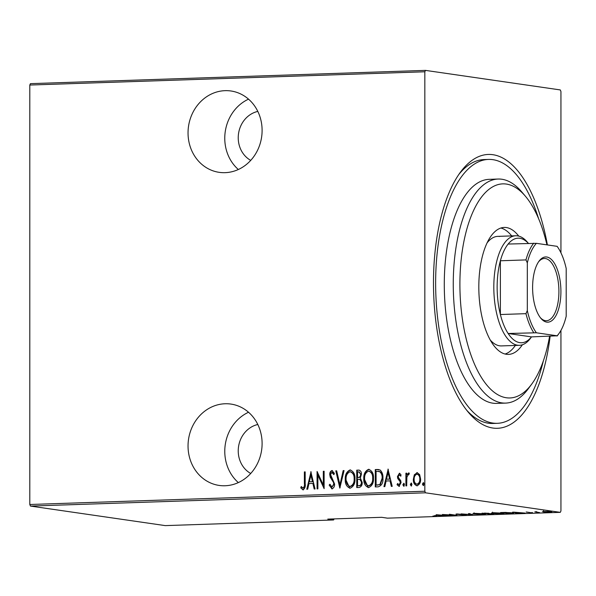 <?xml version="1.0" encoding="UTF-8"?>
<svg xmlns="http://www.w3.org/2000/svg" width="596" height="596" viewBox="0 0 596 596"><rect width="100%" height="100%" fill="white"/><g stroke="black" fill="none" stroke-linecap="round" stroke-linejoin="round"><path stroke-width="0.89" d="M550.13 336.263A136.998 59.265 -91.9 0 1 492.885 428.04A136.998 59.265 -91.9 0 1 468.501 412.454A136.998 59.265 -91.9 0 1 433.657 293.359A136.998 59.265 -91.9 0 1 460.432 172.192A136.998 59.265 -91.9 0 1 492.885 154.699A136.998 59.265 -91.9 0 1 547.404 244.926M538.575 218.62A132.021 57.112 88.1 0 0 492.885 159.668A132.021 57.112 88.1 0 0 488.459 159.423L483.967 159.572A132.021 57.112 88.1 0 0 458.778 174.524M466.698 410.242A132.021 57.112 88.1 0 0 488.4 423.22A132.021 57.112 88.1 0 0 492.825 423.465L497.317 423.316A132.021 57.112 88.1 0 0 543.351 360.885M225.072 172.669A41.102 36.945 -81.8 0 0 261.987 133.698A41.102 36.945 -81.8 0 0 230.965 90.987A41.102 36.945 -81.8 0 0 225.072 90.666A41.102 36.945 -81.8 0 0 188.157 129.63A41.102 36.945 -81.8 0 0 219.179 172.341A41.102 36.945 -81.8 0 0 225.072 172.669M225.072 485.755A41.102 36.945 -81.8 0 0 261.987 446.791A41.102 36.945 -81.8 0 0 230.965 404.081A41.102 36.945 -81.8 0 0 225.072 403.76A41.102 36.945 -81.8 0 0 188.157 442.724A41.102 36.945 -81.8 0 0 219.179 485.435A41.102 36.945 -81.8 0 0 225.072 485.755M250.715 160.384A26.157 23.512 98.2 0 1 238.534 133.616A26.157 23.512 98.2 0 1 257.815 111.407M250.715 473.477A26.157 23.512 98.2 0 1 238.534 446.709A26.157 23.512 98.2 0 1 257.815 424.501M424.836 491.231L425.484 492.81L560.292 512.351L387.467 518.155L381.634 517.306L327.763 519.116L333.596 519.965L165.256 525.612L30.448 506.071L29.8 504.492L424.836 491.231L424.836 71.781L29.8 85.042L30.448 83.649L425.484 70.388L560.292 89.929L560.94 91.508L560.94 252.823M560.94 330.407L560.94 510.958L560.292 512.351M417.416 485.815C414.823 484.876 413.617 482.738 413.788 479.393L414.742 474.848L416.984 472.591L419.644 474.595L420.605 479.087C420.776 482.417 419.569 484.637 416.984 485.747C414.391 484.816 413.184 482.678 413.356 479.326L414.309 474.788L417.401 472.613M416.984 485.747L416.537 485.725M408.767 472.911L409.325 473.284L408.863 474.654L408.387 474.446L406.874 477.232L406.703 485.874L405.898 485.896L405.898 473.187L406.703 473.164L406.703 475.034L408.662 472.889M408.863 474.654L408.387 474.446M399.573 473.239L401.063 474.938L400.497 476.048L399.216 474.751L398.247 476.495L398.478 477.642L400.736 480.659L401.063 482.611L399.029 486.351L397.04 484.697L397.592 483.505L399.007 484.794L400.259 482.708L400.02 481.501L397.755 478.528L397.443 476.584L399.432 473.202M400.929 476.107L399.216 474.751M399.141 484.816L400.691 482.767L400.259 482.708M378.177 486.828L375.279 486.925L375.279 469.536L380.129 469.998C382.23 472.121 383.161 474.856 382.937 478.193C383.317 482.76 381.731 485.636 378.177 486.828M357.183 487.535L357.183 470.214L358.516 470.095C360.565 470.4 361.519 471.801 361.385 474.312L360.342 478.044L362.189 482.432C362.323 485.055 361.34 486.731 359.246 487.468L356.751 487.55L356.751 470.155L359.15 470.125M339.832 488.117L335.801 470.855L336.68 470.833L339.929 484.764L343.184 470.609L344.063 470.579L339.832 488.117M317.877 488.854L317.072 488.884L317.072 471.488L323.315 484.988L323.315 471.28L324.12 471.25L324.12 488.645L317.877 475.176L317.877 488.854M303.006 489.8L300.757 487.871L301.241 486.515L303.066 488.012C304.273 486.939 304.712 485.435 304.377 483.483L304.377 471.913L305.182 471.883L305.182 483.632C305.659 486.463 304.928 488.519 303.006 489.8L302.746 489.785M302.455 487.781L303.498 488.079C304.705 487.007 305.145 485.494 304.809 483.55L304.809 471.972L304.377 471.913M29.8 504.492L29.8 85.042M310.821 471.697L315.053 488.951L314.174 488.981L312.885 483.445L308.966 483.579L307.678 489.197L306.798 489.227L311.038 471.727M331.957 488.824L329.156 485.122L329.938 484.213L331.972 487.044L333.79 484.034L333.455 482.335L330.273 477.307L329.759 474.677C329.64 472.613 330.378 471.235 331.987 470.542L334.393 473.403L333.633 474.498L331.883 472.33L330.564 474.572L334.594 484.034C334.699 486.418 333.82 488.012 331.957 488.824L331.689 488.809M332.084 487.059L334.222 484.094L333.79 484.034M334.222 484.094L333.887 482.402L330.705 477.366L330.191 474.736C330.072 472.68 330.81 471.302 332.419 470.602L332.248 470.557M334.065 474.565L332.493 472.405L331.883 472.33M349.792 488.206L345.702 479.378C345.427 474.826 347.021 471.704 350.478 469.998L350.046 469.931C353.584 471.294 355.216 474.289 354.94 478.908C355.209 483.46 353.599 486.567 350.12 488.221C346.626 486.843 345.01 483.87 345.27 479.311C344.995 474.766 346.589 471.637 350.046 469.931L350.619 469.968M350.12 488.221L349.576 488.184M368.321 487.588L364.231 478.752C363.962 474.207 365.549 471.078 369.006 469.372L368.574 469.313C372.12 470.676 373.752 473.664 373.469 478.283C373.737 482.834 372.135 485.941 368.648 487.595C365.162 486.217 363.545 483.252 363.798 478.692C363.53 474.14 365.117 471.019 368.574 469.313L369.155 469.343M368.648 487.595L368.105 487.565M387.974 469.104L392.205 486.358L391.326 486.388L390.037 480.86L386.111 480.987L384.822 486.604L383.943 486.634L388.182 469.134M403.85 483.319L404.49 484.719L403.686 486.194L402.881 484.772L403.783 483.304M411.3 483.073L411.94 484.466L411.136 485.949L410.331 484.526L411.233 483.058M423.391 482.663L424.032 484.064L423.22 485.539L422.415 484.116L423.316 482.648M550.726 511.718C552.343 511.927 552.082 512.106 549.944 512.255L542.472 511.644L547.798 511.465L551.717 512.001M534.858 511.837L536.758 511.711L535.983 512.038L539.574 512.582L534.843 511.867M526.484 512.024L531.99 512.858L526.134 512.038M532.429 512.56L531.99 512.5M512.12 512.851C514.49 513.126 514.132 513.357 511.04 513.543L500.588 512.545L505.706 512.418L513.618 513.253M492.907 513.767C494.181 513.931 493.92 514.065 492.11 514.177L482.052 513.163L493.667 513.976M488.564 513.283L489.13 513.394M472.695 514.832L461.11 513.871L471.339 514.616L468.486 513.618L469.365 513.588L472.695 514.75M450.74 515.57L442.374 514.497L454.577 515.153L449.421 514.259L456.983 515.354L444.795 514.706L450.74 515.57M434.715 515.51L435.594 515.637C437.308 515.801 437.464 515.95 436.063 516.091L432.942 516.047L435.356 515.98C436.108 515.875 435.899 515.763 434.715 515.652C435.899 515.763 436.108 515.875 435.356 515.98M435.594 515.637C437.308 515.801 437.464 515.95 436.063 516.091L436.063 515.704M425.484 492.81L30.448 506.071M436.13 514.706L447.924 515.659L439.408 515.518L440.541 515.913L439.662 515.942L436.13 514.706M465.022 514.951L456.633 514.296C455.62 514.177 455.769 514.065 457.095 513.968L465.61 514.735C466.75 514.884 466.556 515.011 465.022 515.123C466.556 515.011 466.75 514.884 465.61 514.735M464.262 515.011L464.791 514.646M456.633 513.99L456.633 514.296C455.62 514.177 455.769 514.065 457.095 513.968L457.08 514.177M474.386 513.931L474.386 514.102C472.129 513.827 472.39 513.581 475.154 513.365L484.019 513.774C486.276 514.05 485.993 514.296 483.177 514.512L472.911 513.692M484.019 513.774L485.472 514.177M492.922 513.305L492.922 513.484C490.664 513.201 490.918 512.955 493.689 512.739L502.555 513.149C504.805 513.432 504.529 513.678 501.713 513.894L491.439 513.067M502.555 513.149L504 513.551M513.275 512.12L525.069 513.074L520.479 512.791L516.553 512.925L517.686 513.32L516.807 513.35L513.275 512.12M425.484 70.388L424.836 71.781M442.143 515.287L437.688 514.914L439.043 515.391L442.143 515.182M484.369 513.126L484.369 514.125L475.973 513.476C473.626 513.648 473.366 513.849 475.191 514.08L482.373 514.4C484.772 514.229 485.055 514.028 483.214 513.804L483.214 513.67M474.029 512.761L474.029 513.752L475.191 514.08M484.742 513.216L487.766 513.312L484.742 513.082M487.766 513.193L488.206 513.238M487.372 513.7L489.644 514.125L492.102 513.797L487.372 513.551M492.102 513.678L492.534 513.722M502.905 512.508L502.905 513.499L494.501 512.851C492.162 513.029 491.901 513.223 493.719 513.454L500.901 513.782C503.3 513.61 503.583 513.409 501.743 513.178L501.743 513.044M492.564 512.135L492.564 513.134L493.719 513.454M502.167 512.493L508.15 513.64M505.937 512.426L502.167 512.627M511.308 512.746L505.937 512.538M511.763 513.342C512.761 513.186 512.612 513.029 511.308 512.873C512.612 513.029 512.761 513.186 511.763 513.342L508.179 513.499M519.287 512.694L514.832 512.322L516.188 512.798L519.287 512.59M543.47 511.465L543.47 511.964M550.674 510.973L550.674 511.964L544.9 511.524C543.254 511.644 543.045 511.778 544.282 511.934L549.266 512.158C550.935 512.038 551.151 511.904 549.922 511.748L549.922 511.621M544.9 511.405L544.9 511.524C543.254 511.644 543.045 511.778 544.282 511.934M304.809 471.972L305.182 471.965M303.439 489.86L300.757 487.871M301.189 487.93L301.561 486.895M302.887 487.848L303.498 488.079L302.887 487.848M314.591 488.966L313.317 483.512L312.885 483.445M307.245 489.212L311.149 472.226M309.376 481.784L312.907 481.739L311.358 475.109L310.926 475.042L309.376 481.784L312.475 481.68L310.926 475.042M312.907 481.739L312.475 481.68M317.504 488.869L317.504 472.062M323.315 471.28L323.747 471.339L323.747 485.055L323.315 484.988M323.747 471.339L324.12 471.324M324.12 488.161L317.877 475.176M332.389 488.891L329.156 485.122M329.588 485.181L330.072 484.623M333.887 482.402L333.455 482.335M330.705 477.366L330.273 477.307M330.191 474.736L329.759 474.677M340.137 487.647L336.233 470.922L335.801 470.855M336.233 470.922L336.695 470.907M343.184 470.609L343.616 470.676L340.361 484.824L339.929 484.764M343.616 470.676L344.041 470.661M345.702 479.378L345.27 479.311M349.852 486.433L350.515 486.5C353.428 485.233 354.776 482.73 354.568 478.99C354.762 475.273 353.413 472.866 350.515 471.779M354.568 478.99L354.136 478.931C354.329 475.213 352.981 472.807 350.083 471.719L350.694 471.779M350.515 486.5L350.083 486.433C352.996 485.166 354.344 482.663 354.136 478.931M350.083 471.719C347.207 473.045 345.874 475.563 346.075 479.281C345.881 482.976 347.222 485.36 350.083 486.433L349.636 486.41L350.068 486.478M357.183 470.214L356.751 470.155M358.948 470.162L359.366 470.17M360.222 479.467L357.555 479.273L357.555 485.74L359.179 485.762C360.938 485.621 361.809 484.541 361.817 482.522L360.222 479.467L359.567 479.333M361.012 474.431L358.658 471.876L357.555 471.913L357.555 477.485L358.539 477.53C360.207 477.396 361.034 476.36 361.012 474.431L359.09 471.935M358.658 471.876L359.306 471.935M358.539 477.53L358.107 477.47C359.775 477.336 360.602 476.301 360.58 474.371M357.555 477.485L358.107 477.47M361.817 482.522L359.79 479.355M359.179 485.762L358.747 485.695C360.505 485.561 361.377 484.481 361.385 482.455M357.555 485.74L358.747 485.695M364.231 478.752L363.798 478.692M368.388 485.807L369.051 485.874C371.956 484.608 373.312 482.104 373.096 478.372C373.29 474.654 371.941 472.248 369.051 471.16M373.096 478.372L372.664 478.305C372.858 474.587 371.509 472.181 368.619 471.093L369.222 471.16M369.051 485.874L368.619 485.815C371.524 484.548 372.88 482.045 372.664 478.305M368.619 471.093C365.743 472.419 364.402 474.945 364.603 478.655C364.417 482.358 365.75 484.742 368.619 485.815L368.164 485.792L368.596 485.852M375.711 486.91L375.711 469.596L375.279 469.536M375.711 469.596L377.171 469.469M377.603 469.529L378.937 469.573M380.077 471.719L376.091 471.287L376.091 485.114L380.3 484.608L382.565 478.275C382.759 475.511 381.932 473.321 380.077 471.719L378.751 471.376M382.565 478.275L382.133 478.215C382.327 475.444 381.5 473.261 379.645 471.66M380.3 484.608L379.868 484.548L382.133 478.215M376.091 485.114L379.868 484.548M391.736 486.373L390.469 480.92L390.037 480.86M384.398 486.619L388.301 469.633M386.528 479.191L390.052 479.147L388.503 472.516L388.07 472.457L386.528 479.191L389.62 479.087L388.07 472.457M390.052 479.147L389.62 479.087M399.462 486.418L397.04 484.697M397.472 484.764L397.845 483.952M400.691 482.767L400.02 481.501M400.452 481.561L398.962 480.227M399.394 480.287L397.755 478.528M398.188 478.595L397.875 476.644L397.443 476.584M397.875 476.644L399.67 473.254M404.118 486.262L402.881 484.772M403.313 484.839L404.118 483.363M406.33 485.882L406.33 473.254L405.898 473.187M406.33 473.254L406.703 473.239M408.96 472.941L406.703 475.034M411.568 486.008L410.331 484.526M410.763 484.585L411.568 483.11M414.742 474.848L414.309 474.788M413.788 479.393L413.356 479.326M416.865 484.183L417.409 484.25C419.413 483.423 420.351 481.739 420.232 479.184C420.351 476.614 419.405 474.96 417.409 474.215M420.232 479.184L419.8 479.124C419.919 476.554 418.973 474.9 416.977 474.155L417.498 474.222M417.409 484.25L416.977 484.19C418.981 483.363 419.919 481.672 419.8 479.124M416.977 474.155C414.98 475.027 414.041 476.748 414.16 479.311C414.034 481.873 414.98 483.498 416.977 484.19L417.066 484.228M423.652 485.606L422.415 484.116M422.847 484.183L423.652 482.7M333.596 519.965L334.088 518.907M248.532 412.246A41.102 36.945 -81.8 0 0 238.34 482.589M248.532 99.152A41.102 36.945 -81.8 0 0 238.34 169.502M546.949 244.859A107.109 46.339 88.1 0 0 525.426 196.248A107.109 46.339 88.1 0 0 506.354 184.067A107.109 46.339 88.1 0 0 459.903 284.188A107.109 46.339 88.1 0 0 506.354 397.763A107.109 46.339 88.1 0 0 531.729 384.092A107.109 46.339 88.1 0 0 549.587 336.278M531.729 384.092L528.421 388.577A112.093 48.492 -91.9 0 1 505.624 403.097A112.093 48.492 -91.9 0 1 501.869 402.889A112.093 48.492 -91.9 0 1 453.295 288.36A112.093 48.492 -91.9 0 1 498.107 179.038A112.093 48.492 -91.9 0 1 501.869 179.247A112.093 48.492 -91.9 0 1 521.82 191.994L525.426 196.248M490.299 340.078A54.802 23.706 88.1 0 0 499.619 345.807A54.802 23.706 88.1 0 0 501.459 345.911L519.414 345.308A54.802 23.706 -91.9 0 1 517.574 345.211A54.802 23.706 -91.9 0 1 493.831 289.216A54.802 23.706 -91.9 0 1 515.741 235.77A54.802 23.706 -91.9 0 1 517.574 235.874A54.802 23.706 -91.9 0 1 527.333 242.103L528.399 243.362M505.103 354.031A63.519 27.476 88.1 0 0 515.346 345.449M511.666 235.904A63.519 27.476 88.1 0 0 500.871 228.03M522.379 344.771A63.519 27.476 -91.9 0 1 508.485 354.397A63.519 27.476 -91.9 0 1 506.354 354.277A63.519 27.476 -91.9 0 1 478.834 289.38A63.519 27.476 -91.9 0 1 504.223 227.434A63.519 27.476 -91.9 0 1 506.354 227.553A63.519 27.476 -91.9 0 1 518.736 236.105M488.459 159.423A132.021 57.112 88.1 0 0 435.676 288.173A132.021 57.112 88.1 0 0 492.885 423.063A132.021 57.112 88.1 0 0 497.317 423.316M498.107 179.038L489.13 179.344A112.093 48.492 88.1 0 0 444.318 288.658A112.093 48.492 88.1 0 0 492.885 403.187A112.093 48.492 88.1 0 0 496.647 403.395L505.624 403.097M499.619 236.478A54.802 23.706 88.1 0 0 497.779 236.374A54.802 23.706 88.1 0 0 487.036 242.945M546.755 257.01A32.631 14.118 -91.9 0 1 560.91 291.615A32.631 14.118 -91.9 0 1 546.755 322.116A32.631 14.118 -91.9 0 1 540.945 318.398A32.631 14.118 -91.9 0 1 532.645 290.036A32.631 14.118 -91.9 0 1 539.022 261.175A32.631 14.118 -91.9 0 1 546.755 257.01M540.408 317.728A31.134 13.47 88.1 0 0 545.407 320.663A31.134 13.47 88.1 0 0 546.457 320.723A31.134 13.47 88.1 0 0 558.899 290.356A31.134 13.47 88.1 0 0 545.407 258.545A31.134 13.47 88.1 0 0 544.364 258.485A31.134 13.47 88.1 0 0 538.531 261.882M528.369 243.362A52.306 22.626 88.1 0 0 519.824 238.281A52.306 22.626 88.1 0 0 508.135 244.047A52.306 22.626 88.1 0 0 500.379 260.772A52.306 22.626 88.1 0 0 500.379 314.524A52.306 22.626 88.1 0 0 508.135 333.499A52.306 22.626 88.1 0 0 519.824 342.648A52.306 22.626 88.1 0 0 531.505 336.889L557.126 335.794A50.816 21.985 88.1 0 0 558.795 333.767A50.816 21.985 88.1 0 0 566.2 316.23L566.2 268.528A50.816 21.985 88.1 0 0 557.126 246.334L536.385 243.332A50.816 21.985 88.1 0 0 527.311 262.888L527.311 310.598A50.816 21.985 88.1 0 0 536.385 332.784L557.126 335.794M536.385 332.784L508.135 333.499L531.505 336.889L530.559 338.208A54.802 23.706 -91.9 0 1 519.414 345.308M527.311 262.888L525.963 259.908L500.379 260.772L500.379 314.524L525.963 313.667L527.311 310.598M508.135 244.047L536.385 243.332M533.725 332.642A52.306 22.626 -91.9 0 1 525.963 313.667M558.795 333.767L557.804 335.108A52.306 22.626 -91.9 0 1 557.096 336.025M525.963 259.908A52.306 22.626 -91.9 0 1 533.725 243.183M304.809 483.55L304.377 483.483M332.218 479.683L331.786 479.624M377.603 485.144L377.171 485.077M512.456 513.178L512.456 512.18M543.522 511.726L543.522 510.727M302.924 488.005L303.357 488.064M378.542 471.339L378.974 471.399M408.469 474.453L408.901 474.513M515.741 235.77L497.779 236.374"/></g></svg>
